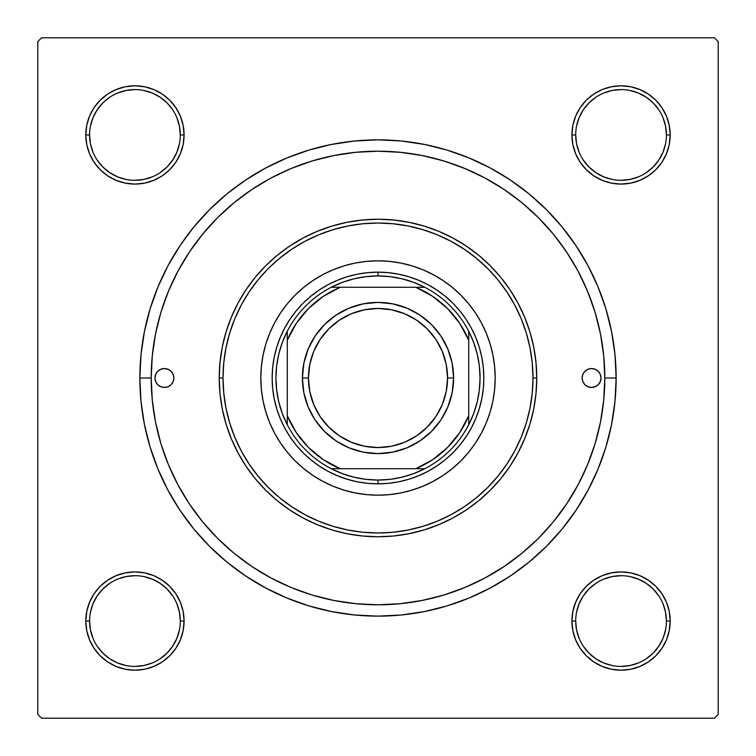 <?xml version="1.0" encoding="UTF-8"?>
<svg xmlns="http://www.w3.org/2000/svg" width="756" height="756" viewBox="0 0 756 756"><rect width="100%" height="100%" fill="white"/><g stroke="black" fill="none" stroke-linecap="round" stroke-linejoin="round"><path stroke-width="1.13" d="M94.084 593.753L89.548 602.248L94.084 593.753L100.198 586.306L94.084 593.753L100.198 586.306L94.084 593.753L89.548 602.248L86.751 611.472L85.806 621.054L86.751 630.636L89.548 639.86L94.084 648.355L100.198 655.802L107.645 661.916L116.141 666.452L125.364 669.249L134.946 670.194L144.528 669.249L153.751 666.452L162.247 661.916L169.694 655.802L175.808 648.355L180.344 639.86L183.141 630.636L184.086 621.054L183.141 611.472L180.344 602.248L175.808 593.753L169.694 586.306L162.247 580.192L153.751 575.656L144.528 572.859L134.946 571.914L125.364 572.859L116.141 575.656L107.645 580.192L100.198 586.306L94.084 593.753L89.548 602.248L86.751 611.472L85.806 621.054L89.586 621.054A45.36 45.36 0 0 0 134.946 666.414A45.36 45.36 0 0 0 180.306 621.054A45.36 45.36 0 0 0 134.946 575.694A45.36 45.36 0 0 0 89.586 621.054L85.806 621.054A49.14 49.14 0 0 1 134.946 571.914A49.14 49.14 0 0 1 184.086 621.054L180.306 621.054A45.36 45.36 0 0 1 134.946 666.414A45.36 45.36 0 0 1 89.586 621.054A45.36 45.36 0 0 1 134.946 575.694A45.36 45.36 0 0 1 180.306 621.054L179.437 612.209L176.857 603.694M94.084 107.645L89.548 116.141L94.084 107.645L89.548 116.141L86.751 125.364L85.806 134.946L86.751 144.528L89.548 153.751L94.084 162.247L100.198 169.694L107.645 175.808L116.141 180.344L125.364 183.141L134.946 184.086L144.528 183.141L153.751 180.344L162.247 175.808L169.694 169.694L175.808 162.247L180.344 153.751L183.141 144.528L184.086 134.946L183.141 125.364L180.344 116.141L175.808 107.645L169.694 100.198L162.247 94.084L153.751 89.548L144.528 86.751L134.946 85.806L125.364 86.751L116.141 89.548L107.645 94.084L100.198 100.198L94.084 107.645L89.548 116.141L86.751 125.364L85.806 134.946L89.586 134.946A45.36 45.36 0 0 0 134.946 180.306A45.36 45.36 0 0 0 180.306 134.946A45.36 45.36 0 0 0 134.946 89.586A45.36 45.36 0 0 0 89.586 134.946L85.806 134.946A49.14 49.14 0 0 1 134.946 85.806A49.14 49.14 0 0 1 184.086 134.946L180.306 134.946A45.36 45.36 0 0 1 134.946 180.306A45.36 45.36 0 0 1 89.586 134.946A45.36 45.36 0 0 1 134.946 89.586A45.36 45.36 0 0 1 180.306 134.946L179.437 126.101L176.857 117.586M661.916 162.247L666.452 153.751L661.916 162.247L655.802 169.694L661.916 162.247L655.802 169.694L661.916 162.247L666.452 153.751L669.249 144.528L670.194 134.946A49.14 49.14 0 0 1 621.054 184.086A49.14 49.14 0 0 1 571.914 134.946L572.859 144.528L575.656 153.751L580.192 162.247L586.306 169.694L593.753 175.808L602.248 180.344L611.472 183.141L621.054 184.086L630.636 183.141L639.86 180.344L648.355 175.808L655.802 169.694L661.916 162.247L666.452 153.751L669.249 144.528L670.194 134.946L669.249 125.364L666.452 116.141L661.916 107.645L655.802 100.198L648.355 94.084L639.86 89.548L630.636 86.751L621.054 85.806L611.472 86.751L602.248 89.548L593.753 94.084L586.306 100.198L580.192 107.645L575.656 116.141L572.859 125.364L571.914 134.946L575.694 134.946A45.36 45.36 0 0 0 621.054 180.306A45.36 45.36 0 0 0 666.414 134.946A45.36 45.36 0 0 0 621.054 89.586A45.36 45.36 0 0 0 575.694 134.946L571.914 134.946A49.14 49.14 0 0 1 621.054 85.806A49.14 49.14 0 0 1 670.194 134.946L666.414 134.946A45.36 45.36 0 0 1 621.054 180.306A45.36 45.36 0 0 1 575.694 134.946A45.36 45.36 0 0 1 621.054 89.586A45.36 45.36 0 0 1 666.414 134.946L665.545 126.101L662.965 117.586M661.916 648.355L666.452 639.86L661.916 648.355L666.452 639.86L669.249 630.636L670.194 621.054A49.14 49.14 0 0 1 621.054 670.194A49.14 49.14 0 0 1 571.914 621.054L572.859 630.636L575.656 639.86L580.192 648.355L586.306 655.802L593.753 661.916L602.248 666.452L611.472 669.249L621.054 670.194L630.636 669.249L639.86 666.452L648.355 661.916L655.802 655.802L661.916 648.355L666.452 639.86L669.249 630.636L670.194 621.054L669.249 611.472L666.452 602.248L661.916 593.753L655.802 586.306L648.355 580.192L639.86 575.656L630.636 572.859L621.054 571.914L611.472 572.859L602.248 575.656L593.753 580.192L586.306 586.306L580.192 593.753L575.656 602.248L572.859 611.472L571.914 621.054L575.694 621.054A45.36 45.36 0 0 0 621.054 666.414A45.36 45.36 0 0 0 666.414 621.054A45.36 45.36 0 0 0 621.054 575.694A45.36 45.36 0 0 0 575.694 621.054L571.914 621.054A49.14 49.14 0 0 1 621.054 571.914A49.14 49.14 0 0 1 670.194 621.054L666.414 621.054A45.36 45.36 0 0 1 621.054 666.414A45.36 45.36 0 0 1 575.694 621.054A45.36 45.36 0 0 1 621.054 575.694A45.36 45.36 0 0 1 666.414 621.054L665.545 612.209L662.965 603.694M265.743 167.983L286.864 157.985L265.743 167.983L245.7 179.994L226.923 193.914L209.61 209.61L193.914 226.923L179.994 245.7L167.983 265.743L157.985 286.864L150.113 308.873L157.985 286.864L150.113 308.873L144.434 331.544L141.003 354.659L139.86 378L151.2 378L139.86 378A238.14 238.14 0 0 1 378 139.86A238.14 238.14 0 0 1 616.14 378L604.8 378L616.14 378L614.997 354.659L611.566 331.544L605.887 308.873L598.015 286.864L588.017 265.743L598.015 286.864L602.57 298.771L598.015 286.864M714.42 37.8L41.58 37.8L714.42 37.8L718.2 41.58L718.2 714.42L718.2 41.58L714.42 37.8M37.8 714.42L37.8 41.58L41.58 37.8L37.8 41.58L37.8 714.42L41.58 718.2L37.8 714.42M714.42 718.2L41.58 718.2L714.42 718.2L718.2 714.42L714.42 718.2M596.219 316.197L593.073 306.019M589.189 295.312L585.068 285.475M580.164 275.203L575.108 265.81M569.24 256.067L563.286 247.203M526.082 206.218L517.86 199.452M470.459 170.903L460.631 166.783M449.924 162.909L439.737 159.762M428.671 156.936L418.276 154.8M194.462 244.764L188.669 253.137M172.009 283.103L168.125 292.043M418.276 601.2L428.709 599.064M439.737 596.238L449.924 593.091M460.631 589.217L470.468 585.097M517.86 556.548L526.1 549.763M563.305 508.769L569.24 499.924M575.108 490.19L580.164 480.797M585.068 470.515L589.189 460.688M593.082 449.943L596.219 439.803M490.257 588.017L469.136 598.015L490.257 588.017L510.3 576.006L529.077 562.086L546.39 546.39L562.086 529.077L576.006 510.3L588.017 490.257L598.015 469.136L605.887 447.127L611.566 424.456L614.997 401.341L616.14 378A238.14 238.14 0 0 1 378 616.14A238.14 238.14 0 0 1 139.86 378L141.003 401.341L144.434 424.456L150.113 447.127L157.985 469.136L167.983 490.257L157.985 469.136L150.113 447.127L157.985 469.136M469.136 598.015L447.127 605.887L469.136 598.015L447.127 605.887L424.456 611.566L401.341 614.997L378 616.14L354.659 614.997L331.544 611.566L308.873 605.887L286.864 598.015L308.873 605.887L286.864 598.015L265.743 588.017L245.7 576.006L226.923 562.086L209.61 546.39L193.914 529.077L179.994 510.3L167.983 490.257M286.864 157.985L308.873 150.113L286.864 157.985L308.873 150.113L331.544 144.434L354.659 141.003L378 139.86L401.341 141.003L424.456 144.434L447.127 150.113L469.136 157.985L447.127 150.113L469.136 157.985L490.257 167.983L510.3 179.994L529.077 193.914L546.39 209.61L562.086 226.923L576.006 245.7L588.017 265.743M670.194 134.946L669.249 125.364L670.194 134.946L669.249 125.364L670.194 134.946L669.249 144.528L670.194 134.946L666.414 134.946M666.452 116.141L661.916 107.645M648.355 94.084L639.86 89.548L648.355 94.084L639.86 89.548L630.636 86.751L621.054 85.806L611.472 86.751L602.248 89.548L593.753 94.084L586.306 100.198M575.656 153.751L580.192 162.247L575.656 153.751L580.192 162.247L586.306 169.694L593.753 175.808L602.248 180.344M630.636 183.141L639.86 180.344L630.636 183.141L639.86 180.344L648.355 175.808M183.141 125.364L180.344 116.141L183.141 125.364L180.344 116.141L175.808 107.645M162.247 94.084L153.751 89.548L162.247 94.084L169.694 100.198L162.247 94.084L169.694 100.198L162.247 94.084L153.751 89.548L144.528 86.751L134.946 85.806L125.364 86.751L134.946 85.806L125.364 86.751L134.946 85.806L144.528 86.751L134.946 85.806M116.141 89.548L107.645 94.084M180.306 134.946L184.086 134.946A49.14 49.14 0 0 1 134.946 184.086A49.14 49.14 0 0 1 85.806 134.946L86.751 125.364L89.548 116.141L86.751 125.364L85.806 134.946L86.751 144.528L89.548 153.751L94.084 162.247L100.198 169.694M153.751 180.344L162.247 175.808L153.751 180.344L162.247 175.808L169.694 169.694L175.808 162.247L180.344 153.751M180.344 602.248L175.808 593.753L180.344 602.248L175.808 593.753L169.694 586.306L162.247 580.192L153.751 575.656M125.364 572.859L116.141 575.656L125.364 572.859L116.141 575.656L107.645 580.192M85.806 621.054L86.751 630.636L85.806 621.054L86.751 630.636L85.806 621.054L86.751 611.472L85.806 621.054A49.14 49.14 0 0 0 134.946 670.194A49.14 49.14 0 0 0 184.086 621.054L180.306 621.054M89.548 639.86L94.084 648.355M107.645 661.916L116.141 666.452L107.645 661.916L116.141 666.452L125.364 669.249L134.946 670.194L144.528 669.249L153.751 666.452L162.247 661.916L169.694 655.802M666.414 621.054L670.194 621.054L669.249 630.636L666.452 639.86L669.249 630.636L670.194 621.054L669.249 611.472L666.452 602.248L661.916 593.753L655.802 586.306M602.248 575.656L593.753 580.192L602.248 575.656L593.753 580.192L586.306 586.306L580.192 593.753L575.656 602.248M572.859 630.636L575.656 639.86L572.859 630.636L575.656 639.86L580.192 648.355M593.753 661.916L602.248 666.452L593.753 661.916L586.306 655.802L593.753 661.916L586.306 655.802L593.753 661.916L602.248 666.452L611.472 669.249L621.054 670.194L630.636 669.249L621.054 670.194L630.636 669.249L621.054 670.194L611.472 669.249L621.054 670.194M639.86 666.452L648.355 661.916M602.248 666.452L611.472 669.249L602.248 666.452M670.194 621.054L669.249 611.472L666.452 602.248L661.916 593.753L666.452 602.248L669.249 611.472L670.194 621.054L669.249 611.472M593.753 580.192L586.306 586.306L580.192 593.753L586.306 586.306L593.753 580.192M580.192 162.247L586.306 169.694L593.753 175.808L586.306 169.694L580.192 162.247M666.452 153.751L669.249 144.528L666.452 153.751M621.054 85.806L630.636 86.751L639.86 89.548L630.636 86.751L621.054 85.806L611.472 86.751L602.248 89.548L593.753 94.084L602.248 89.548L611.472 86.751L621.054 85.806L611.472 86.751M85.806 134.946L86.751 144.528L89.548 153.751L94.084 162.247L89.548 153.751L86.751 144.528L85.806 134.946L86.751 144.528M162.247 175.808L169.694 169.694L175.808 162.247L169.694 169.694L162.247 175.808M153.751 89.548L144.528 86.751L153.751 89.548M134.946 670.194L125.364 669.249L116.141 666.452L125.364 669.249L134.946 670.194L144.528 669.249L153.751 666.452L162.247 661.916L153.751 666.452L144.528 669.249L134.946 670.194L144.528 669.249M175.808 593.753L169.694 586.306L162.247 580.192L169.694 586.306L175.808 593.753M89.548 602.248L86.751 611.472L89.548 602.248M172.651 646.267L167.019 653.127L160.159 658.76M109.733 658.76L102.873 653.127L97.24 646.267M97.24 595.841L102.873 588.981L109.733 583.348M160.159 583.348L167.019 588.981L172.651 595.841M658.76 646.267L653.127 653.127L646.267 658.76M595.841 658.76L588.981 653.127L583.348 646.267M583.348 595.841L588.981 588.981L595.841 583.348M646.267 583.348L653.127 588.981L658.76 595.841M658.76 160.159L653.127 167.019L646.267 172.651M595.841 172.651L588.981 167.019L583.348 160.159M583.348 109.733L588.981 102.873L595.841 97.24M646.267 97.24L653.127 102.873L658.76 109.733M172.651 160.159L167.019 167.019L160.159 172.651M109.733 172.651L102.873 167.019L97.231 160.149M97.24 109.733L102.873 102.873L109.733 97.24M160.159 97.24L167.019 102.873L172.651 109.733M575.694 621.054L576.563 629.899L579.143 638.414M595.851 658.769L603.694 662.965L612.209 665.545M621.035 666.414L629.899 665.545L638.414 662.965M658.769 646.257L662.965 638.414L665.545 629.899M646.257 583.339L638.414 579.143L629.899 576.563M621.073 575.694L612.209 576.563L603.694 579.143M583.339 595.851L579.143 603.694L576.563 612.209M89.586 621.054L90.455 629.899L93.035 638.414M109.743 658.769L117.586 662.965L126.101 665.545M134.927 666.414L143.791 665.545L152.306 662.965M172.661 646.257L176.857 638.414L179.437 629.899M160.149 583.339L152.306 579.143L143.791 576.563M134.965 575.694L126.101 576.563L117.586 579.143M97.231 595.851L93.035 603.694L90.455 612.209M89.586 134.946L90.455 143.791L93.035 152.306M109.743 172.661L117.586 176.857L126.101 179.437M134.927 180.306L143.791 179.437L152.306 176.857M172.661 160.149L176.857 152.306L179.437 143.791M160.149 97.231L152.306 93.035L143.791 90.455M134.965 89.586L126.101 90.455L117.586 93.035M97.231 109.743L93.035 117.586L90.455 126.101M575.694 134.946L576.563 143.791L579.143 152.306M595.851 172.661L603.694 176.857L612.209 179.437M621.035 180.306L629.899 179.437L638.414 176.857M658.769 160.149L662.965 152.306L665.545 143.791M646.257 97.231L638.414 93.035L629.899 90.455M621.073 89.586L612.209 90.455L603.694 93.035M583.339 109.743L579.143 117.586L576.563 126.101M582.12 378A9.45 9.45 0 0 1 591.57 368.55A9.45 9.45 0 0 1 601.02 378L600.302 381.619L598.251 384.681L595.189 386.732L591.57 387.45L587.951 386.732L584.889 384.681L582.838 381.619L582.12 378L582.838 374.381L584.889 371.319L587.951 369.268L591.57 368.55L595.189 369.268L598.251 371.319L600.302 374.381L601.02 378A9.45 9.45 0 0 1 591.57 387.45A9.45 9.45 0 0 1 582.12 378M154.98 378A9.45 9.45 0 0 1 164.43 368.55A9.45 9.45 0 0 1 173.88 378L173.162 381.619L171.111 384.681L168.049 386.732L164.43 387.45L160.811 386.732L157.749 384.681L155.698 381.619L154.98 378L155.698 374.381L157.749 371.319L160.811 369.268L164.43 368.55L168.049 369.268L171.111 371.319L173.162 374.381L173.88 378A9.45 9.45 0 0 1 164.43 387.45A9.45 9.45 0 0 1 154.98 378M481.355 433.216A117.18 117.18 0 0 0 481.355 322.784L486.259 333.16L490.134 343.98L492.931 355.14L494.613 366.518L495.18 378L494.613 389.482L492.931 400.86L490.134 412.02L486.259 422.84L481.345 433.235L475.43 443.101L468.578 452.334L460.858 460.858L452.334 468.578L443.101 475.43L433.235 481.345L422.84 486.259L412.02 490.134L400.86 492.931L389.482 494.613L378 495.18L366.518 494.613L355.14 492.931L343.98 490.134L333.16 486.259L322.765 481.345L312.899 475.43L303.666 468.578L295.142 460.858L287.422 452.334L280.57 443.101L274.655 433.235L269.741 422.84L265.866 412.02L263.069 400.86L261.387 389.482L260.82 378A117.18 117.18 0 0 1 378 260.82A117.18 117.18 0 0 1 495.18 378A117.18 117.18 0 0 1 378 495.18A117.18 117.18 0 0 1 260.82 378L261.387 366.518L263.069 355.14L265.866 343.98L269.741 333.16L274.655 322.765A117.18 117.18 0 0 0 274.645 433.216M481.336 322.736A117.18 117.18 0 0 0 468.654 303.751M468.512 303.572A117.18 117.18 0 0 0 452.428 287.488M452.249 287.346A117.18 117.18 0 0 0 433.264 274.664M433.216 274.645A117.18 117.18 0 0 0 322.784 274.645L333.16 269.741L343.98 265.866L355.14 263.069L366.518 261.387L378 260.82L389.482 261.387L400.86 263.069L412.02 265.866L422.84 269.741L433.235 274.655L443.101 280.57L452.334 287.422L460.858 295.142L468.578 303.666L475.43 312.899L481.345 322.765M322.736 274.664A117.18 117.18 0 0 0 303.751 287.346M303.572 287.488A117.18 117.18 0 0 0 287.488 303.572M287.346 303.751A117.18 117.18 0 0 0 274.664 322.736M536.76 378L532.98 378A154.98 154.98 0 0 1 378 532.98A154.98 154.98 0 0 1 223.02 378L219.24 378A158.76 158.76 0 0 0 378 536.76A158.76 158.76 0 0 0 536.76 378A158.76 158.76 0 0 1 378 536.76A158.76 158.76 0 0 1 219.24 378L220.005 362.436L222.292 347.023L226.072 331.912L231.327 317.246L237.989 303.165L245.993 289.794L255.273 277.282L265.743 265.743L277.282 255.273L289.794 245.993L303.165 237.989L317.246 231.327L331.912 226.072L347.023 222.292L362.436 220.005L378 219.24L393.564 220.005L408.977 222.292L424.088 226.072L438.754 231.327L452.835 237.989L466.206 245.993L478.718 255.273L490.257 265.743L500.727 277.282L510.007 289.794L518.011 303.165L524.673 317.246L529.928 331.912L533.708 347.023L535.995 362.436L536.76 378L535.995 393.564L533.708 408.977L529.928 424.088L524.673 438.754L518.011 452.835L510.007 466.206L500.727 478.718L490.257 490.257L478.718 500.727L466.206 510.007L452.835 518.011L438.754 524.673L424.088 529.928L408.977 533.708L393.564 535.995L378 536.76L362.436 535.995L347.023 533.708L331.912 529.928L317.246 524.673L303.165 518.011L289.794 510.007L277.282 500.727L265.743 490.257L255.273 478.718L245.993 466.206L237.989 452.835L231.327 438.754L226.072 424.088L222.292 408.977L220.005 393.564L219.24 378A158.76 158.76 0 0 1 378 219.24A158.76 158.76 0 0 1 536.76 378A158.76 158.76 0 0 0 378 219.24A158.76 158.76 0 0 0 219.24 378L223.02 378L223.767 393.186L225.997 408.231L229.692 422.991L234.814 437.308L241.315 451.058L249.14 464.099L258.202 476.318L268.408 487.592L279.682 497.798L291.901 506.86L304.942 514.685L318.692 521.186L333.009 526.308L347.769 530.003L362.814 532.233L378 532.98L393.186 532.233L408.231 530.003L422.991 526.308L437.308 521.186L451.058 514.685L464.099 506.86L476.318 497.798L487.592 487.592L497.798 476.318L506.86 464.099L514.685 451.058L521.186 437.308L526.308 422.991L530.003 408.231L532.233 393.186L532.98 378L532.233 362.814L530.003 347.769L526.308 333.009L521.186 318.692L514.685 304.942L506.86 291.901L497.798 279.682L487.592 268.408L476.318 258.202L464.099 249.14L451.058 241.315L437.308 234.814L422.991 229.692L408.231 225.997L393.186 223.767L378 223.02L362.814 223.767L347.769 225.997L333.009 229.692L318.692 234.814L304.942 241.315L291.901 249.14L279.682 258.202L268.408 268.408L258.202 279.682L249.14 291.901L241.315 304.942L234.814 318.692L229.692 333.009L225.997 347.769L223.767 362.814L223.02 378A154.98 154.98 0 0 1 378 223.02A154.98 154.98 0 0 1 532.98 378L536.76 378M604.8 378A226.8 226.8 0 0 1 378 604.8A226.8 226.8 0 0 1 151.2 378A226.8 226.8 0 0 1 378 151.2A226.8 226.8 0 0 1 604.8 378L603.704 355.774L600.444 333.755L595.038 312.162L587.535 291.211L578.019 271.083L566.575 251.994L553.316 234.124L538.376 217.624L521.876 202.684L504.006 189.425L484.917 177.981L464.789 168.465L443.838 160.962L422.245 155.556L400.226 152.296L378 151.2L355.774 152.296L333.755 155.556L312.162 160.962L291.211 168.465L271.083 177.981L251.994 189.425L234.124 202.684L217.624 217.624L202.684 234.124L189.425 251.994L177.981 271.083L168.465 291.211L160.962 312.162L155.556 333.755L152.296 355.774L151.2 378L152.296 400.226L155.556 422.245L160.962 443.838L168.465 464.789L177.981 484.917L189.425 504.006L202.684 521.876L217.624 538.376L234.124 553.316L251.994 566.575L271.083 578.019L291.211 587.535L312.162 595.038L333.755 600.444L355.774 603.704L378 604.8L400.226 603.704L422.245 600.444L443.838 595.038L464.789 587.535L484.917 578.019L504.006 566.575L521.876 553.316L538.376 538.376L553.316 521.876L566.575 504.006L578.019 484.917L587.535 464.789L595.038 443.838L600.444 422.245L603.704 400.226L604.8 378M160.962 443.838L168.465 464.789M443.838 595.038L464.789 587.535M595.038 312.162L587.535 291.211M312.162 160.962L291.211 168.465M274.655 322.765L280.57 312.899L287.422 303.666L295.142 295.142L303.666 287.422L312.899 280.57L322.765 274.655M295.142 460.858L303.666 468.578M333.16 486.259L343.98 490.134M460.858 460.858L468.578 452.334M486.259 422.84L490.134 412.02M460.858 295.142L452.334 287.422M422.84 269.741L412.02 265.866M295.142 295.142L287.422 303.666M269.741 333.16L265.866 343.98M272.16 378L272.67 367.624L274.192 357.352L276.715 347.278L280.221 337.497L284.653 328.104L290.002 319.202L296.182 310.858L303.156 303.156L310.858 296.182L319.202 290.002L328.104 284.653L337.497 280.221L347.278 276.715L357.352 274.192L367.624 272.67L378 272.16L388.376 272.67L398.648 274.192L408.722 276.715L418.503 280.221L427.896 284.653L436.798 290.002L445.142 296.182L452.844 303.156L459.818 310.858L465.998 319.202L471.347 328.104L475.779 337.497L479.285 347.278L481.808 357.352L483.33 367.624L483.84 378L483.33 388.376L481.808 398.648L479.285 408.722L475.779 418.503L471.347 427.896L465.998 436.798L459.818 445.142L452.844 452.844L445.142 459.818L436.798 465.998L427.896 471.347L418.503 475.779L408.722 479.285L398.648 481.808L388.376 483.33L378 483.84L367.624 483.33L357.352 481.808L347.278 479.285L337.497 475.779L328.104 471.347L319.202 465.998L310.858 459.818L303.156 452.844L296.182 445.142L290.002 436.798L284.653 427.896L280.221 418.503L276.715 408.722L274.192 398.648L272.67 388.376L272.16 378M274.664 433.264A117.18 117.18 0 0 0 287.346 452.249M287.488 452.428A117.18 117.18 0 0 0 303.572 468.512M303.751 468.654A117.18 117.18 0 0 0 322.736 481.336M322.784 481.355A117.18 117.18 0 0 0 433.216 481.355M433.264 481.336A117.18 117.18 0 0 0 452.249 468.654M452.428 468.512A117.18 117.18 0 0 0 468.512 452.428M468.654 452.249A117.18 117.18 0 0 0 481.336 433.264M172.283 372.746L171.111 371.319M583.717 383.254L584.889 384.681M287.28 424.759A102.06 102.06 0 0 1 287.28 331.241L282.375 342.345L278.813 353.94L276.658 365.885L275.94 378L276.658 390.115L278.813 402.06L282.375 413.655L287.28 424.759A102.06 102.06 0 0 0 331.241 468.72L342.345 473.625L353.94 477.187L365.885 479.342L378 480.06A102.06 102.06 0 0 1 331.241 468.72L424.759 468.72A102.06 102.06 0 0 1 378 480.06L390.115 479.342L402.06 477.187L413.655 473.625L424.759 468.72A102.06 102.06 0 0 0 468.72 424.759L473.625 413.655L477.187 402.06L479.342 390.115L480.06 378L479.342 365.885L477.187 353.94L473.625 342.345L468.72 331.241A102.06 102.06 0 0 1 468.72 424.759L468.72 331.241A102.06 102.06 0 0 0 424.759 287.28L413.655 282.375L402.06 278.813L390.115 276.658L378 275.94L378 272.16A105.84 105.84 0 0 0 272.16 378A105.84 105.84 0 0 0 378 483.84L378 480.06L378 483.84A105.84 105.84 0 0 1 272.16 378A105.84 105.84 0 0 1 378 272.16A105.84 105.84 0 0 1 483.84 378A105.84 105.84 0 0 1 378 483.84A105.84 105.84 0 0 0 483.84 378A105.84 105.84 0 0 0 378 272.16L378 275.94L365.885 276.658L353.94 278.813L342.345 282.375L331.241 287.28A102.06 102.06 0 0 1 424.759 287.28L331.241 287.28A102.06 102.06 0 0 0 287.28 331.241L287.28 424.759A102.06 102.06 0 0 0 331.241 468.72L415.8 468.72L432.687 459.657L447.495 447.495L459.657 432.687L468.72 415.8L468.72 340.2L459.657 323.313L447.495 308.505L432.687 296.343L415.8 287.28L340.2 287.28L323.313 296.343L308.505 308.505L296.343 323.313L287.28 340.2L287.28 415.8L296.343 432.687L308.505 447.495L323.313 459.657L340.2 468.72A98.28 98.28 0 0 1 287.28 415.8L287.28 424.759M424.759 287.28A102.06 102.06 0 0 1 468.72 331.241L468.72 340.2A98.28 98.28 0 0 0 415.8 287.28L424.759 287.28M468.72 424.759A102.06 102.06 0 0 1 424.759 468.72L415.8 468.72A98.28 98.28 0 0 0 468.72 415.8L468.72 424.759M287.28 331.241A102.06 102.06 0 0 1 331.241 287.28L340.2 287.28A98.28 98.28 0 0 0 287.28 340.2L287.28 331.241M453.6 378L447.552 378A69.552 69.552 0 0 1 378 447.552A69.552 69.552 0 0 1 308.448 378L302.4 378A75.6 75.6 0 0 0 378 453.6A75.6 75.6 0 0 0 453.6 378A75.6 75.6 0 0 1 378 453.6A75.6 75.6 0 0 1 302.4 378A75.6 75.6 0 0 1 378 302.4A75.6 75.6 0 0 1 453.6 378L452.145 392.751L447.845 406.926L440.861 420.005L431.459 431.459L420.005 440.861L406.926 447.845L392.751 452.145L378 453.6L363.249 452.145L349.074 447.845L335.995 440.861L324.541 431.459L315.139 420.005L308.155 406.926L303.855 392.751L302.4 378L303.855 363.249L308.155 349.074L315.139 335.995L324.541 324.541L335.995 315.139L349.074 308.155L363.249 303.855L378 302.4L392.751 303.855L406.926 308.155L420.005 315.139L431.459 324.541L440.861 335.995L447.845 349.074L452.145 363.249L453.6 378A75.6 75.6 0 0 0 378 302.4A75.6 75.6 0 0 0 302.4 378L308.448 378L309.78 364.43L313.74 351.379L320.166 339.359L328.822 328.822L339.359 320.166L351.379 313.74L364.43 309.78L378 308.448L391.57 309.78L404.621 313.74L416.641 320.166L427.178 328.822L435.834 339.359L442.26 351.379L446.22 364.43L447.552 378L446.22 391.57L442.26 404.621L435.834 416.641L427.178 427.178L416.641 435.834L404.621 442.26L391.57 446.22L378 447.552L364.43 446.22L351.379 442.26L339.359 435.834L328.822 427.178L320.166 416.641L313.74 404.621L309.78 391.57L308.448 378A69.552 69.552 0 0 1 378 308.448A69.552 69.552 0 0 1 447.552 378L453.6 378M440.861 420.005L431.459 431.459L420.005 440.861M335.995 440.861L324.541 431.459L315.139 420.005M315.139 335.995L324.541 324.541L335.995 315.139M420.005 315.139L431.459 324.541L440.861 335.995"/></g></svg>

